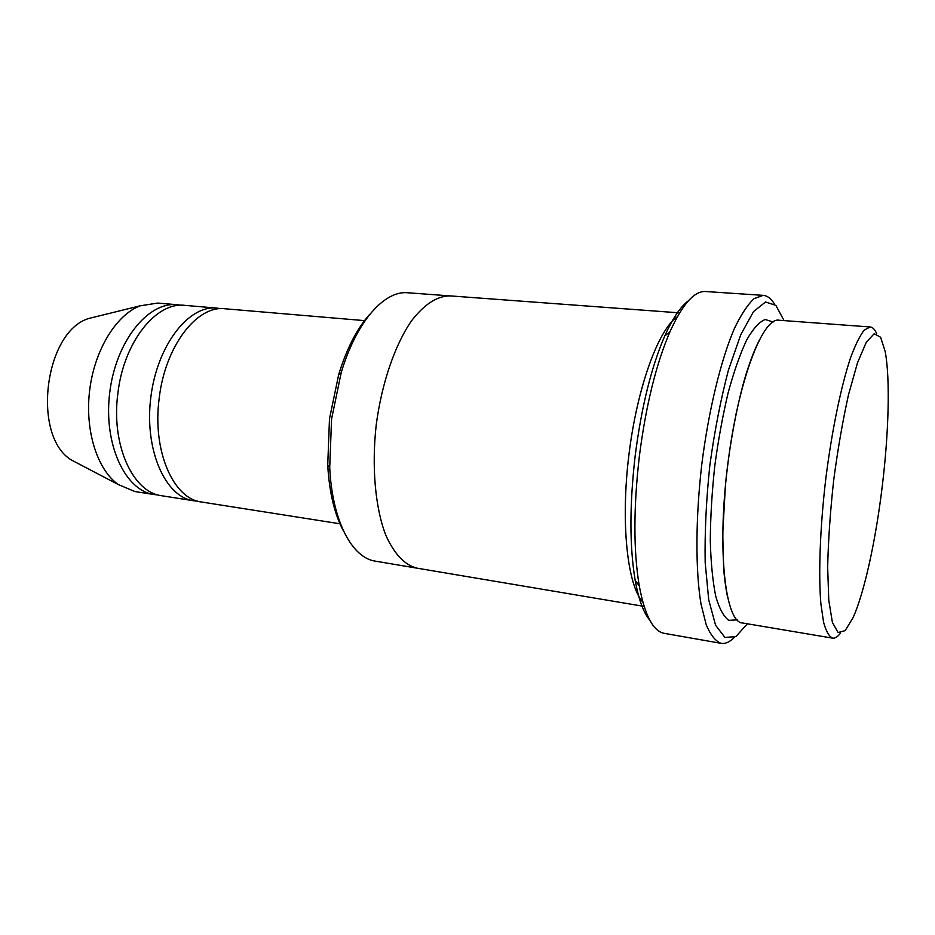 <?xml version="1.0" encoding="UTF-8"?>
<svg xmlns="http://www.w3.org/2000/svg" width="935" height="935" viewBox="0 0 935 935"><rect width="100%" height="100%" fill="white"/><g stroke="black" fill="none" stroke-linecap="round" stroke-linejoin="round"><path stroke-width="1.4" d="M193.557 500.751L161.954 495.784C133.062 492.71 110.856 445.142 117.868 393.425C123.642 341.883 156.355 301.526 184.966 305.383L216.85 308.094C188.66 304.892 156.916 345.494 150.757 397.842C144.259 450.132 165.413 497.139 193.557 500.751L197.612 501.137M220.882 308.69L216.85 308.094M343.648 531.29C334.636 514.729 329.33 492.722 327.729 465.244L329.482 418.845L338.692 374.549C346.803 348.252 357.205 328.138 369.898 314.207M832.547 638.137L742.6 622.99C725.49 622.874 716.865 551.206 727.512 466.869C737.388 382.964 762.668 316.346 779.206 320.249L870.181 326.969L864.279 330.067C859.943 335.572 855.396 344.746 850.64 357.579C841.068 386.061 831.729 431.187 825.71 479.456C820.053 527.772 818.37 573.809 820.872 603.753L823.571 622.207C826.037 631.207 829.029 636.525 832.547 638.137C835.025 638.5 837.655 636.864 840.448 633.205M876.668 333.643C874.833 329.436 872.659 327.203 870.181 326.969M882.184 486.866C888.764 433.08 890.284 378.839 885.211 351.642L880.63 337.266L874.202 333.725L866.289 342.21L857.465 362.897L848.512 394.722C842.739 420.773 837.783 449.338 833.658 480.415C830.257 511.585 828.258 540.5 827.662 567.183L828.772 600.223L832.407 622.418L838.076 632.539L845.158 630.634L853.024 617.766C864.361 592.743 875.733 540.266 882.184 486.866M416.718 568.118L375.367 561.152C352.039 557.996 332.194 520.865 329.716 467.57L331.563 419.079L341.182 372.761C356.293 321.605 384.414 290.271 407.824 292.772L449.642 295.869M340.492 523.869L201.574 502.013C173.489 499.103 152.089 450.962 159.184 398.415C165.063 346.043 197.145 304.962 224.949 308.772L365.059 320.67M181.028 305.277L177.112 304.716C148.116 301.467 115.753 341.357 109.699 392.875C103.306 444.347 125.22 490.793 154.158 494.557L158.097 494.942M177.112 304.716L157.676 303.069L139.923 305.874C115.987 315.212 94.482 350.169 89.643 390.444C84.734 430.708 97.298 469.791 118.313 484.564L134.897 491.529L154.158 494.557M98.105 316.17L88.72 318.484C44.226 331.796 31.556 436.587 71.598 460.113L80.165 464.601M649.767 620.185C643.514 612.729 638.663 599.487 635.204 580.46C629.512 546.601 629.5 504.993 635.192 455.637C641.468 406.959 651.333 367.069 664.773 335.945C672.662 318.297 680.528 306.587 688.382 300.836M677.372 316.72C658.415 329.272 636.957 387.815 628.811 455.649C620.56 523.46 627.443 585.427 642.859 602.14M784.056 320.6L775.898 305.406L765.508 301.982L753.493 311.647L740.765 334.707L728.447 370.061C720.803 399.011 714.597 430.801 709.829 465.443C706.206 500.213 704.651 532.564 705.177 562.508L708.707 599.779L715.567 625.211L724.941 637.46L735.857 636.606L747.404 623.797M679.616 312.874L450.167 295.892C437.3 295.846 424.397 304.167 411.47 320.88C394.886 344.933 381.644 383.408 376.197 425.098C371.546 466.881 375.239 507.413 385.606 534.726C394.184 554.034 404.726 565.196 417.232 568.2L644.121 606.406M723.141 521.426L723 522.092M721.095 643.338L664.271 633.346C653.168 631.335 644.834 615.499 639.26 585.836C633.416 550.738 633.462 507.495 639.376 456.105C645.921 405.439 656.125 363.96 669.986 331.691C682.468 304.214 694.343 290.832 705.609 291.521L763.17 295.355L754.113 298.639C747.638 304.611 741.023 314.674 734.255 328.816C720.803 360.255 708.59 410.465 701.776 464.461C695.523 518.539 695.418 570.21 700.981 603.952L706.229 624.814C710.577 635.064 715.532 641.235 721.095 643.338C725.315 644.005 729.697 642.053 734.244 637.495M774.542 304.167C771.223 298.651 767.436 295.717 763.17 295.355M736.114 413.562L736.102 414.24M773.151 322.026L765.227 319.501C759.349 321.827 753.154 328.641 746.679 339.954C740.181 353.792 734.01 371.347 728.178 392.606C722.743 415.537 718.267 440.011 714.761 466.039C711.956 492.149 710.471 516.985 710.284 540.547C710.88 562.59 712.692 581.102 715.696 596.098C719.307 608.627 723.69 616.714 728.844 620.372L737.142 619.823M727.874 598.178C727.255 596.168 724.894 583.872 723.643 568.457L722.72 533.534L725.478 484.447C729.347 444.931 737.341 403.476 745.44 376.256C750.01 361.459 754.522 349.655 758.998 340.831M327.729 465.244L329.716 467.57M338.692 374.549L341.182 372.761M71.598 460.113L118.313 484.564M88.72 318.484L139.923 305.874M635.204 580.46L639.26 585.836M664.773 335.945L669.986 331.691"/></g></svg>
